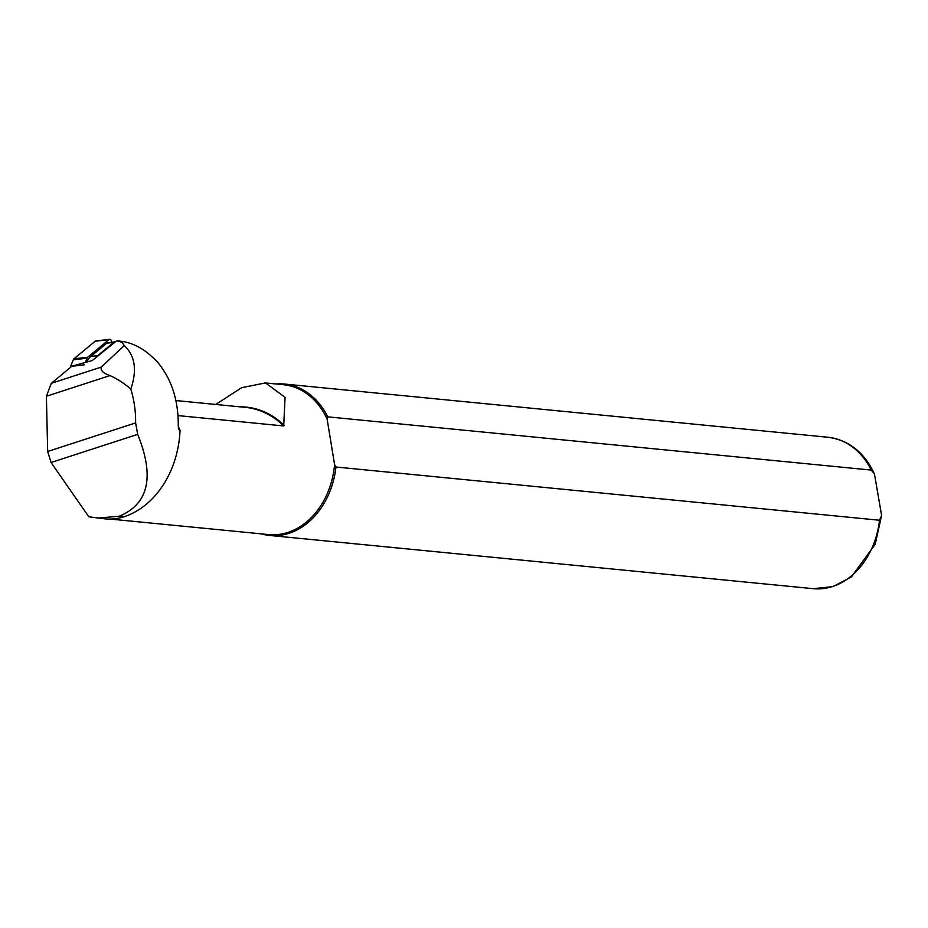 <?xml version="1.0" encoding="UTF-8"?>
<svg xmlns="http://www.w3.org/2000/svg" width="928" height="928" viewBox="0 0 928 928"><rect width="100%" height="100%" fill="white"/><g stroke="black" fill="none" stroke-linecap="round" stroke-linejoin="round"><path stroke-width="1.39" d="M97.452 518.126L119.306 516.2C148.666 503.939 154.79 476.656 137.68 434.362L135.616 422.913A89.61 69.913 95.6 0 0 130.813 389.157C137.24 370.284 135.07 355.749 124.294 345.552L122.044 342.432L117.833 340.831L124.688 341.852C133.992 343.928 142.448 348.325 150.034 355.018L156.136 360.516C171.135 377.592 178.501 399.458 178.257 426.114L180.032 430.314A89.61 69.913 -84.4 0 1 124.178 516.687A75.609 58.998 -84.4 0 1 104.841 518.845L88.833 516.792L51.052 462.515L47.664 451.495L46.4 396.256L51.295 383.334L71.978 366.166L92.255 360.551L115.745 341.504M130.813 389.157A118.169 92.208 -84.4 0 0 110.014 375.585C103.402 373.381 100.468 370.55 101.21 367.117L124.294 345.552M180.032 430.314A95.851 74.785 -84.4 0 0 178.327 427.622M110.142 519.065L268.714 534.586A75.307 58.754 -84.4 0 0 334.59 464.673L335.982 467.016L879.5 520.237L881.6 515.318L874.466 474.034L871.276 470.078L327.758 416.846A76.073 59.357 -84.4 0 0 284.478 384.041A76.073 59.357 -84.4 0 0 276.068 383.983M327.758 416.846L327.108 418.992L334.59 464.673M327.108 418.992A75.307 58.754 -84.4 0 0 283.388 384.691L265.779 382.974M178.025 415.593L283.701 425.94L285.07 397.346L265.478 382.939L241.686 387.672L215.725 404.457M178.942 429.699L179.672 430.279A95.851 74.785 -84.4 0 0 178.431 428.318M261.394 533.878A76.073 59.357 -84.4 0 0 269.654 535.444A76.073 59.357 -84.4 0 0 335.982 467.016M97.695 355.656L90.805 356.468L106.79 343.186A3.654 2.54 -96.7 0 1 107.799 342.745L114.666 341.945A3.654 2.54 -96.7 0 0 113.692 342.386L97.695 355.656A17.957 12.493 83.3 0 0 95.897 357.524M90.805 356.468A17.957 12.493 83.3 0 0 86.849 362.048M85.33 362.465L87.046 358.208A3.039 2.123 -96.7 0 1 87.731 357.222L108.936 339.625A2.436 1.694 -96.7 0 1 109.597 339.323A2.436 1.694 -96.7 0 1 111.592 341.991L111.58 342.304M70.354 367.511A3.039 2.123 -96.7 0 1 70.598 366.432L73.277 359.809A3.039 2.123 -96.7 0 1 73.95 358.834L95.155 341.237A2.436 1.694 -96.7 0 1 95.828 340.936L109.597 339.323M124.178 516.687L119.306 516.2M114.828 341.806L117.833 340.831M47.664 451.495L135.616 422.913M46.4 396.256L110.014 375.585M283.701 425.94A95.851 74.785 -84.4 0 0 245.456 407.369L175.902 400.56M871.276 470.078A76.073 59.357 -84.4 0 0 827.996 437.262L284.478 384.041M881.588 515.434L875.197 544.295L851.301 577.007L832.973 586.624L813.172 588.677A76.073 59.357 -84.4 0 0 879.5 520.237M284.281 425.43A96.176 75.04 -84.4 0 0 240.074 406.835M51.295 383.334L101.21 367.117M51.052 462.515L137.68 434.362M113.692 342.386L106.79 343.186M108.936 339.625L95.155 341.237M87.731 357.222L73.95 358.834M87.046 358.208L73.277 359.809M84.367 364.82L70.598 366.432M117.624 340.796L115.269 341.562M827.996 437.262C848.876 440.116 864.362 452.377 874.466 474.034M813.172 588.677L269.654 535.444"/></g></svg>
